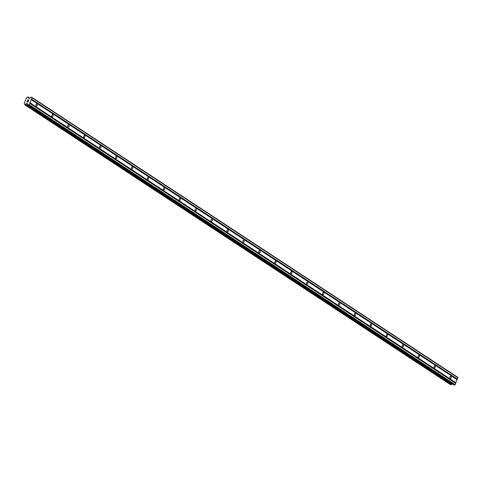 <?xml version="1.0" encoding="UTF-8"?>
<svg xmlns="http://www.w3.org/2000/svg" width="482" height="482" viewBox="0 0 482 482"><rect width="100%" height="100%" fill="white"/><g stroke="black" fill="none" stroke-linecap="round" stroke-linejoin="round"><path stroke-width="0.72" d="M36.903 104.22A1.006 0.735 -84.9 0 1 36.204 106.034A1.006 0.735 -84.9 0 1 36.903 104.22M52.827 114.686A1.006 0.735 -84.9 0 1 52.128 116.499A1.006 0.735 -84.9 0 1 52.827 114.686M68.751 125.151A1.006 0.735 -84.9 0 1 68.052 126.971A1.006 0.735 -84.9 0 1 68.751 125.151M84.675 135.623A1.006 0.735 -84.9 0 1 83.976 137.436A1.006 0.735 -84.9 0 1 84.675 135.623M100.599 146.088A1.006 0.735 -84.9 0 1 99.901 147.908A1.006 0.735 -84.9 0 1 100.599 146.088M116.524 156.56A1.006 0.735 -84.9 0 1 115.825 158.373A1.006 0.735 -84.9 0 1 116.524 156.56M132.448 167.025A1.006 0.735 -84.9 0 1 131.755 168.845A1.006 0.735 -84.9 0 1 132.448 167.025M148.372 177.49A1.006 0.735 -84.9 0 1 147.679 179.31A1.006 0.735 -84.9 0 1 148.372 177.49M164.296 187.962A1.006 0.735 -84.9 0 1 163.603 189.775A1.006 0.735 -84.9 0 1 164.296 187.962M180.22 198.427A1.006 0.735 -84.9 0 1 179.527 200.247A1.006 0.735 -84.9 0 1 180.22 198.427M196.144 208.899A1.006 0.735 -84.9 0 1 195.451 210.712A1.006 0.735 -84.9 0 1 196.144 208.899M212.068 219.364A1.006 0.735 -84.9 0 1 211.375 221.184A1.006 0.735 -84.9 0 1 212.068 219.364M227.998 229.836A1.006 0.735 -84.9 0 1 227.299 231.649A1.006 0.735 -84.9 0 1 227.998 229.836M243.922 240.301A1.006 0.735 -84.9 0 1 243.223 242.115A1.006 0.735 -84.9 0 1 243.922 240.301M259.846 250.767A1.006 0.735 -84.9 0 1 259.147 252.586A1.006 0.735 -84.9 0 1 259.846 250.767M275.77 261.238A1.006 0.735 -84.9 0 1 275.071 263.052A1.006 0.735 -84.9 0 1 275.77 261.238M291.694 271.703A1.006 0.735 -84.9 0 1 290.995 273.523A1.006 0.735 -84.9 0 1 291.694 271.703M307.618 282.175A1.006 0.735 -84.9 0 1 306.92 283.988A1.006 0.735 -84.9 0 1 307.618 282.175M323.543 292.64A1.006 0.735 -84.9 0 1 322.844 294.46A1.006 0.735 -84.9 0 1 323.543 292.64M339.467 303.106A1.006 0.735 -84.9 0 1 338.768 304.925A1.006 0.735 -84.9 0 1 339.467 303.106M355.391 313.577A1.006 0.735 -84.9 0 1 354.692 315.391A1.006 0.735 -84.9 0 1 355.391 313.577M371.315 324.043A1.006 0.735 -84.9 0 1 370.616 325.862A1.006 0.735 -84.9 0 1 371.315 324.043M387.239 334.514A1.006 0.735 -84.9 0 1 386.54 336.328A1.006 0.735 -84.9 0 1 387.239 334.514M403.163 344.979A1.006 0.735 -84.9 0 1 402.464 346.799A1.006 0.735 -84.9 0 1 403.163 344.979M419.087 355.451A1.006 0.735 -84.9 0 1 418.388 357.264A1.006 0.735 -84.9 0 1 419.087 355.451M435.011 365.916A1.006 0.735 -84.9 0 1 434.312 367.73A1.006 0.735 -84.9 0 1 435.011 365.916M450.935 376.382A1.006 0.735 -84.9 0 1 450.236 378.201A1.006 0.735 -84.9 0 1 450.935 376.382M27.004 101.889L27.438 101.925L27.01 101.889L27.287 101.16L27.01 101.889M27.438 101.925L27.588 101.527L27.438 101.925M27.661 101.533L27.504 101.931L27.661 101.533M27.938 101.973L28.215 101.238L27.938 101.973M27.215 101.148L26.902 101.979L27.215 101.148M28.287 101.244L27.974 102.07L26.896 101.979M28.064 99.78L28.269 100.081M27.613 100.431L27.926 99.87M28.215 100.166L28.474 100.762L28.215 100.166M28.854 99.78L28.474 100.762M26.697 103.546L26.389 103.714A0.868 0.554 123.3 0 0 25.624 104.341L25.094 104.763L24.486 104.239A0.868 0.554 123.3 0 0 24.341 103.57A0.868 0.554 123.3 0 0 24.239 103.528L26.383 97.942A0.868 0.554 123.3 0 0 27.149 97.316L28.101 96.936L28.281 97.418A0.868 0.554 123.3 0 0 28.432 98.087A0.868 0.554 123.3 0 0 28.528 98.135L29.516 98.352L31.005 97.195L31.77 97.262L31.926 97.707L29.239 104.696L27.956 105.004L27.474 103.678L26.697 103.546L27.643 104.166M453.893 384.979L455.219 384.708L457.743 377.279L31.77 97.262M450.586 384.696L451.598 384.359A0.868 0.554 123.3 0 1 452.104 383.817M31.179 99.647L457.153 379.665M29.986 102.75L455.966 382.768M31.125 99.503L457.105 379.515M31.258 99.165L457.231 379.183M31.414 99.033L457.388 379.051M31.926 97.707L457.9 377.725M26.389 103.714L27.805 104.648M26.486 103.648L27.751 104.48M28.763 105.082L454.743 385.1M29.239 104.696L455.219 384.708M29.751 103.365L455.725 383.383M29.697 103.22L455.677 383.232M29.83 102.883L455.803 382.901M28.281 97.418L29.601 98.28M28.281 97.316L29.667 98.226M28.173 96.99L29.836 98.087M28.167 96.978L29.848 98.081L28.137 96.948M24.672 104.721L450.646 384.738M25.094 104.763L451.074 384.775M25.203 104.721L451.182 384.738M25.552 104.437L451.526 384.455M25.624 104.341L451.598 384.359M26.552 103.6L27.709 104.359M28.004 105.016L453.978 385.034M24.636 104.708L450.61 384.726M27.956 105.004L453.93 385.016"/></g></svg>
